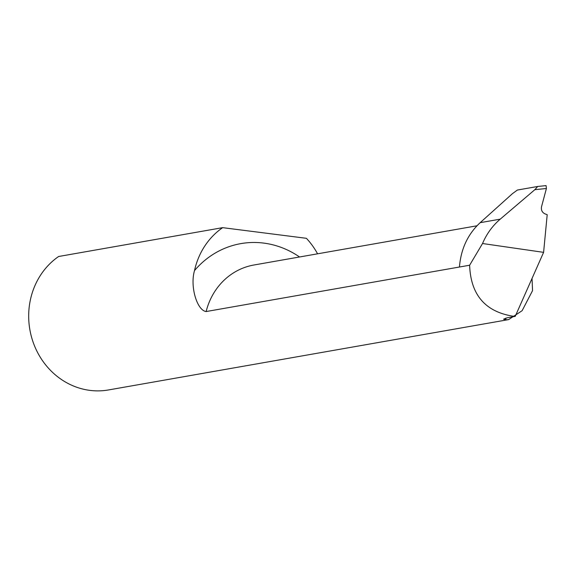 <?xml version="1.0" encoding="UTF-8"?>
<svg xmlns="http://www.w3.org/2000/svg" width="576" height="576" viewBox="0 0 576 576"><rect width="100%" height="100%" fill="white"/><g stroke="black" fill="none" stroke-linecap="round" stroke-linejoin="round"><path stroke-width="0.86" d="M299.549 256.982A89.928 82.656 80 0 0 263.707 243.094A89.928 82.656 80 0 0 194.515 270.583C189.828 286.308 196.978 310.385 206.136 311.551A66.607 61.222 -100 0 1 253.894 265.01L476.957 225.792M206.136 311.551L469.627 265.226C470.686 294.473 484.956 311.436 512.438 316.102L515.225 316.361L507.218 317.772L503.575 319.169L505.714 319.838L508.63 319.601L522.115 310.702L532.541 290.657L532.051 278.41M508.63 319.601L108.49 389.952A72.893 66.996 -100 0 1 89.928 390.384A72.893 66.996 -100 0 1 30.766 334.087A72.893 66.996 -100 0 1 58.622 256.5L222.66 227.657L306.41 238.313A72.893 66.996 -100 0 1 317.57 253.814M194.515 270.583A72.893 66.996 -100 0 1 222.66 227.657M459.446 267.012C460.922 248.933 467.827 234.151 480.168 222.674L512.496 193.608L517.392 190.044L537.689 186.473L534.845 189.684L500.249 219.139C492.523 225.77 486.619 233.892 482.537 243.518L543.6 252.353L547.2 214.704L545.047 213.898C542.131 212.465 540.958 210.082 541.526 206.748L546.408 188.496L546.077 185.616L537.746 186.473L546.077 185.616M515.225 316.361L543.6 252.353M482.537 243.518L469.627 265.226M534.845 189.684L546.408 188.496M505.714 319.838L505.858 318.053M480.168 222.674L500.249 219.139"/></g></svg>
